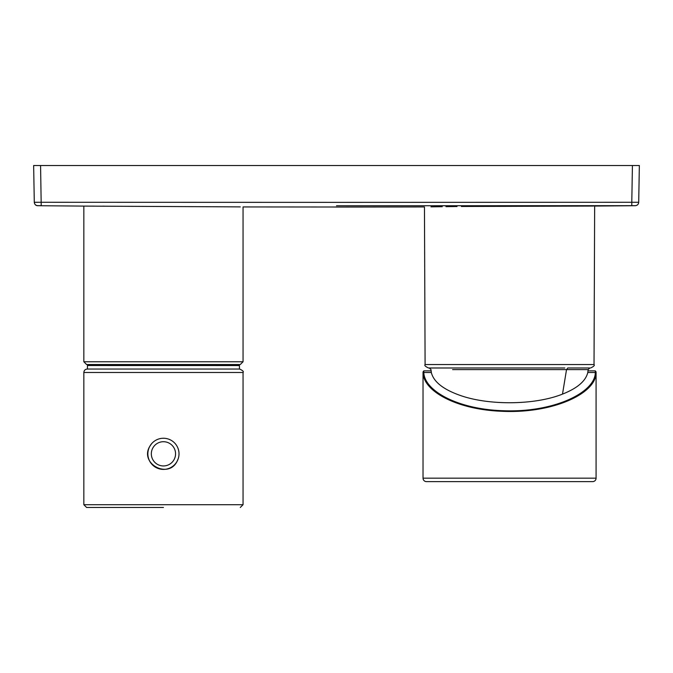<?xml version="1.0" encoding="UTF-8"?>
<svg xmlns="http://www.w3.org/2000/svg" width="673" height="673" viewBox="0 0 673 673"><rect width="100%" height="100%" fill="white"/><g stroke="black" fill="none" stroke-linecap="round" stroke-linejoin="round"><path stroke-width="1.01" d="M87.473 365.523L239.42 365.548L87.473 365.523L87.473 364.53M564.84 367.988L429.29 367.988L430.989 369.612L431.107 371.21M426.489 481.632L592.627 481.632L426.489 481.632A3.458 3.458 0 0 1 423.031 478.166L423.031 371.917L423.788 370.873L431.082 370.873L423.788 370.873L423.797 372.497L431.326 372.497C433.563 381.667 442.977 389.238 459.566 395.194C488.346 405.642 534.875 405.205 562.502 394.109L566.523 369.612L588.126 369.612L589.826 367.988L567.751 367.988L566.523 369.612L452.593 369.612M562.502 394.109C577.316 388.262 585.746 381.061 587.79 372.497L595.319 372.497L595.327 370.873L588.034 370.873L595.327 370.873L596.085 371.917L596.085 478.166A3.458 3.458 0 0 1 592.627 481.632M587.966 370.873L587.79 372.497M431.326 372.497L431.149 370.873M423.721 371.235L423.031 371.917L423.107 373.12C423.738 391.467 457.152 409.731 502.226 411.304C552.937 413.651 595.891 393.587 596.009 373.12L596.085 371.917M83.839 504.708L243.046 504.708L243.046 372.489C243.929 371.647 242.776 370.495 239.588 369.031L87.297 369.031C85.193 369.233 84.041 370.386 83.839 372.489L83.839 504.708L86.607 507.476L163.446 507.476M178.311 458.481L177.108 461.291C168.368 479.344 139.294 463.604 149.776 446.359L151.492 443.844M149.776 446.359A15.572 15.572 0 0 1 170.908 440.159A15.572 15.572 0 0 1 177.108 461.291A15.572 15.572 0 0 1 155.976 467.499A15.572 15.572 0 0 1 149.776 446.359A15.572 15.572 0 0 0 155.976 467.499A15.572 15.572 0 0 0 177.108 461.291M336.5 207.006L243.046 206.931L243.046 361.763L83.839 361.763L83.839 206.098L240.311 206.889M243.046 361.763L240.278 364.53L86.607 364.53L83.839 361.763M448.773 367.988L428.55 367.988C425.37 366.533 424.217 365.389 425.092 364.547L424.461 206.939L336.5 207.057M461.392 206.485L593.502 206.056M572.984 206.115L571.596 206.115M556.84 206.131L543.633 206.148M525.529 206.165L518.134 206.182M509.57 206.207L492.426 206.275M476.299 206.367L464.025 206.46M457.009 206.527L445.947 206.653M442.262 206.695L430.956 206.847M104.231 206.148L102.776 206.148M95.011 206.131L86.901 206.106M37.747 205.677L41.213 205.677L37.747 205.677C35.677 205.484 34.525 204.348 34.289 202.279L33.65 165.524L34.289 202.279L336.5 202.363L638.711 202.279L639.35 165.524L33.65 165.524M635.253 205.677L336.5 205.761C336.5 207.494 336.5 207.494 336.5 205.761L635.253 205.677C637.323 205.484 638.475 204.348 638.711 202.279L631.787 202.279L632.427 165.524M639.35 165.524L638.711 202.279M37.722 202.304L34.289 202.312C34.676 204.55 35.812 205.677 37.722 205.711L83.839 206.098M423.107 373.12L423.797 372.497C424.427 390.836 457.564 409.108 502.285 410.681C552.592 413.029 595.201 392.965 595.319 372.497L596.009 373.12M423.031 478.166L596.085 478.166M243.046 372.489L83.839 372.489M152.813 448.016A12.114 12.114 0 0 1 169.251 443.196A12.114 12.114 0 0 1 174.071 459.634A12.114 12.114 0 0 1 157.633 464.463A12.114 12.114 0 0 1 152.813 448.016M590.558 367.988C593.746 366.533 594.898 365.389 594.023 364.547L425.092 364.547M41.213 205.677L40.573 165.524M631.787 202.279L631.787 205.677M588.126 369.612L588.009 371.21M239.42 365.548L239.479 369.031M243.046 504.708L240.278 507.476M239.411 365.523L239.411 364.53M594.023 364.547L594.654 206.056L635.278 205.711C637.339 205.484 638.484 204.356 638.711 202.329M87.473 365.548L87.406 369.031"/></g></svg>
